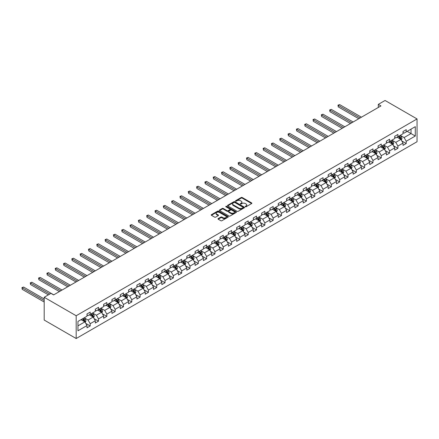 <?xml version="1.0" encoding="UTF-8"?>
<svg xmlns="http://www.w3.org/2000/svg" width="439" height="439" viewBox="0 0 439 439"><rect width="100%" height="100%" fill="white"/><g stroke="black" fill="none" stroke-linecap="round" stroke-linejoin="round"><path stroke-width="0.66" d="M245.352 206.769A0.516 0.302 0 0 0 246.081 206.769L251.64 203.559A0.741 0.428 0 0 0 251.86 203.252A0.741 0.428 0 0 0 251.64 202.95L242.224 197.512A0.741 0.428 0 0 0 241.176 197.512L235.617 200.722A0.516 0.302 0 0 0 236.347 201.144L237.071 200.733A2.371 1.366 0 0 1 240.418 200.733L241.203 201.183A2.371 1.366 0 0 1 241.894 202.154A2.371 1.366 0 0 1 241.203 203.12L240.484 203.531A0.516 0.302 0 0 0 241.214 203.954L241.933 203.542A2.371 1.366 0 0 1 245.286 203.542L246.07 203.992A2.371 1.366 0 0 1 246.762 204.964A2.371 1.366 0 0 1 246.07 205.929L245.352 206.341A0.516 0.302 0 0 0 245.352 206.769L245.352 206.341M218.205 218.6A0.741 0.428 0 0 0 217.985 218.902A0.741 0.428 0 0 0 218.205 219.204L220.844 220.729A0.741 0.428 0 0 0 221.893 220.729L228.066 217.168A0.741 0.428 0 0 0 228.285 216.866A0.741 0.428 0 0 0 228.066 216.564L218.649 211.126A0.741 0.428 0 0 0 217.601 211.126L211.428 214.687A0.741 0.428 0 0 0 211.208 214.989A0.741 0.428 0 0 0 211.428 215.291L214.622 217.135A0.741 0.428 0 0 0 215.664 217.135L218.309 215.609A0.741 0.428 0 0 0 218.523 215.308A0.741 0.428 0 0 0 218.309 215.006L216.723 214.095A1.981 1.141 0 0 1 216.147 213.283A1.981 1.141 0 0 1 217.371 212.229A1.981 1.141 0 0 1 219.527 212.476L225.728 216.054A1.981 1.141 0 0 1 226.304 216.866A1.981 1.141 0 0 1 225.086 217.92A1.981 1.141 0 0 1 222.924 217.673L221.893 217.075A0.741 0.428 0 0 0 220.844 217.075L218.205 218.6L218.205 219.204L220.844 217.689L220.844 217.075M417.05 118.947L385.063 100.476L378.292 104.389L380.959 105.925L53.629 294.909L50.962 293.367L44.191 297.28L76.177 315.745L417.05 118.947L417.05 141.72L76.177 338.524L76.177 315.745M237.12 211.335A0.741 0.428 0 0 0 238.168 211.335L244.342 207.773A0.741 0.428 0 0 0 244.561 207.471A0.741 0.428 0 0 0 244.342 207.164L234.925 201.726A0.741 0.428 0 0 0 233.877 201.726L227.704 205.293A0.741 0.428 0 0 0 227.484 205.595A0.741 0.428 0 0 0 227.704 205.896L237.12 211.335M226.101 206.879A0.516 0.302 0 0 1 226.628 206.95L226.628 206.335L236.204 211.867A0.741 0.428 0 0 1 236.423 212.169A0.741 0.428 0 0 1 236.204 212.471L230.031 216.032A0.741 0.428 0 0 1 228.982 216.032L219.566 210.594L219.566 209.99A0.741 0.428 0 0 0 219.346 210.292A0.741 0.428 0 0 0 219.566 210.594M219.566 209.99L222.205 208.465A0.741 0.428 0 0 1 223.253 208.465L227.073 210.671A0.741 0.428 0 0 0 228.121 210.671L229.871 209.661A0.741 0.428 0 0 0 230.091 209.359A0.741 0.428 0 0 0 229.871 209.057L225.898 206.758A0.516 0.302 0 0 1 226.628 206.335M85.748 323.395L90.198 325.963L90.198 323.719L95.318 320.761L95.318 323.011L98.517 321.161L98.517 318.917L103.631 315.959L103.631 318.209L106.831 316.36L106.831 314.115L111.95 311.158L111.95 313.408L115.15 311.558L115.15 309.314L120.264 306.356L120.264 308.606L123.463 306.757L123.463 304.512L128.583 301.555L128.583 303.804L131.782 301.955L131.782 299.711L136.902 296.753L136.902 299.003L140.096 297.154L140.096 294.909L145.216 291.951L145.216 294.201L148.415 292.352L148.415 290.108L153.535 287.15L153.535 289.4L156.734 287.55L156.734 285.306L161.848 282.348L161.848 284.598L165.048 282.749L165.048 280.505L170.167 277.547L170.167 279.797L173.367 277.947L173.367 275.703L178.481 272.745L178.481 274.995L181.68 273.146L181.68 270.901L186.8 267.944L186.8 270.194L189.999 268.344L189.999 266.1L195.114 263.142L195.114 265.392L198.313 263.543L198.313 261.298L203.433 258.341L203.433 260.59L206.632 258.741L206.632 256.497L211.746 253.539L211.746 255.789L214.945 253.94L214.945 251.695L220.065 248.737L220.065 250.987L223.264 249.138L223.264 246.894L228.384 243.936L228.384 246.186L231.578 244.336L231.578 242.092L236.698 239.14L236.698 241.384L239.897 239.535L239.897 237.29L245.017 234.338L245.017 236.583L248.216 234.733L248.216 232.489L253.33 229.537L253.33 231.781L256.53 229.932L256.53 227.687L261.649 224.735L261.649 226.979L264.849 225.13L264.849 222.886L269.963 219.934L269.963 222.178L273.162 220.329L273.162 218.084L278.282 215.132L278.282 217.376L281.481 215.527L281.481 213.283L286.596 210.33L286.596 212.575L289.795 210.725L289.795 208.481L294.915 205.529L294.915 207.773L298.114 205.924L298.114 203.68L303.228 200.727L303.228 202.972L306.427 201.122L306.427 198.878L311.547 195.926L311.547 198.17L314.747 196.326L314.747 194.076L319.866 191.124L319.866 193.369L323.06 191.525L323.06 189.275L328.18 186.323L328.18 188.567L331.379 186.723L331.379 184.473L336.499 181.521L336.499 183.765L339.693 181.922L339.693 179.672L344.813 176.719L344.813 178.964L348.012 177.12L348.012 174.87L353.132 171.918L353.132 174.162L356.331 172.318L356.331 170.069L361.445 167.116L361.445 169.361L364.644 167.517L364.644 165.267L369.764 162.315L369.764 164.559L372.963 162.715L372.963 160.465L378.078 157.513L378.078 159.758L381.277 157.914L381.277 155.664L386.397 152.712L386.397 154.956L389.596 153.112L389.596 150.862L394.71 147.91L394.71 150.154L397.91 148.311L397.91 146.061L403.029 143.109L403.029 145.353L406.229 143.509L406.229 141.259L415.289 136.03L415.289 126.668L411.025 129.132L411.025 133.566L415.289 136.03M90.198 325.963L86.999 327.812L86.999 325.562L77.939 330.797L77.939 321.441L86.999 316.206L86.999 313.962L90.198 312.113L90.198 314.362L95.318 311.405L95.318 309.16L98.517 307.311L98.517 309.561L103.631 306.603L103.631 304.359L106.831 302.509L106.831 304.759L111.95 301.802L111.95 299.557L115.15 297.708L115.15 299.958L120.264 297L120.264 294.756L123.463 292.906L123.463 295.156L128.583 292.198L128.583 289.954L131.782 288.105L131.782 290.355L136.902 287.397L136.902 285.152L140.096 283.303L140.096 285.553L145.216 282.595L145.216 280.351L148.415 278.502L148.415 280.751L153.535 277.794L153.535 275.549L156.734 273.7L156.734 275.95L161.848 272.992L161.848 270.748L165.048 268.898L165.048 271.148L170.167 268.191L170.167 265.946L173.367 264.097L173.367 266.347L178.481 263.389L178.481 261.145L181.68 259.295L181.68 261.545L186.8 258.587L186.8 256.343L189.999 254.494L189.999 256.744L195.114 253.786L195.114 251.542L198.313 249.692L198.313 251.942L203.433 248.984L203.433 246.74L206.632 244.891L206.632 247.141L211.746 244.183L211.746 241.938L214.945 240.089L214.945 242.339L220.065 239.381L220.065 237.137L223.264 235.288L223.264 237.537L228.384 234.58L228.384 232.335L231.578 230.486L231.578 232.736L236.698 229.778L236.698 227.534L239.897 225.684L239.897 227.934L245.017 224.977L245.017 222.732L248.216 220.883L248.216 223.133L253.33 220.175L253.33 217.931L256.53 216.081L256.53 218.331L261.649 215.373L261.649 213.129L264.849 211.28L264.849 213.53L269.963 210.572L269.963 208.327L273.162 206.478L273.162 208.728L278.282 205.77L278.282 203.526L281.481 201.677L281.481 203.926L286.596 200.969L286.596 198.724L289.795 196.875L289.795 199.125L294.915 196.167L294.915 193.923L298.114 192.073L298.114 194.323L303.228 191.366L303.228 189.121L306.427 187.272L306.427 189.522L311.547 186.564L311.547 184.32L314.747 182.47L314.747 184.72L319.866 181.762L319.866 179.518L323.06 177.669L323.06 179.919L328.18 176.961L328.18 174.717L331.379 172.867L331.379 175.117L336.499 172.159L336.499 169.915L339.693 168.066L339.693 170.316L344.813 167.358L344.813 165.113L348.012 163.264L348.012 165.514L353.132 162.556L353.132 160.312L356.331 158.463L356.331 160.712L361.445 157.755L361.445 155.51L364.644 153.666L364.644 155.911L369.764 152.959L369.764 150.709L372.963 148.865L372.963 151.109L378.078 148.157L378.078 145.907L381.277 144.063L381.277 146.308L386.397 143.355L386.397 141.106L389.596 139.262L389.596 141.506L394.71 138.554L394.71 136.304L397.91 134.46L397.91 136.705L403.029 133.752L403.029 131.502L406.229 129.659L406.229 131.903L415.289 126.668M89.347 314.851L93.183 317.068L88.069 320.026L84.228 317.809M86.999 314.977L88.069 315.592L90.198 314.362M88.069 320.026L90.198 323.719M93.183 317.068L95.318 320.761M97.661 310.049L101.502 312.266L96.382 315.224L92.547 313.007M95.318 310.175L96.382 310.79L98.517 309.561M96.382 315.224L98.517 318.917M101.502 312.266L103.631 315.959M105.98 305.248L109.816 307.465L104.701 310.422L100.86 308.205M103.631 305.374L104.701 305.988L106.831 304.759M104.701 310.422L106.831 314.115M109.816 307.465L111.95 311.158M114.294 300.446L118.135 302.663L113.015 305.621L109.179 303.404M111.95 300.572L113.015 301.187L115.15 299.958M113.015 305.621L115.15 309.314M118.135 302.663L120.264 306.356M122.613 295.645L126.448 297.861L121.334 300.819L117.493 298.602M120.264 295.771L121.334 296.385L123.463 295.156M121.334 300.819L123.463 304.512M126.448 297.861L128.583 301.555M130.926 290.843L134.768 293.06L129.648 296.018L125.812 293.801M128.583 290.969L129.648 291.584L131.782 290.355M129.648 296.018L131.782 299.711M134.768 293.06L136.902 296.753M139.245 286.041L143.081 288.258L137.967 291.216L134.125 288.999M136.902 286.168L137.967 286.782L140.096 285.553M137.967 291.216L140.096 294.909M143.081 288.258L145.216 291.951M147.564 281.24L151.4 283.457L146.28 286.415L142.445 284.198M145.216 281.366L146.28 281.981L148.415 280.751M146.28 286.415L148.415 290.108M151.4 283.457L153.535 287.15M155.878 276.438L159.719 278.655L154.599 281.613L150.758 279.396M153.535 276.565L154.599 277.179L156.734 275.95M154.599 281.613L156.734 285.306M159.719 278.655L161.848 282.348M164.197 271.642L168.033 273.854L162.913 276.811L159.077 274.594M161.848 271.763L162.913 272.378L165.048 271.148M162.913 276.811L165.048 280.505M168.033 273.854L170.167 277.547M172.511 266.841L176.352 269.052L171.232 272.01L167.396 269.793M170.167 266.961L171.232 267.576L173.367 266.347M171.232 272.01L173.367 275.703M176.352 269.052L178.481 272.745M180.83 262.039L184.665 264.251L179.551 267.208L175.71 264.991M178.481 262.16L179.551 262.774L181.68 261.545M179.551 267.208L181.68 270.901M184.665 264.251L186.8 267.944M189.143 257.238L192.984 259.449L187.865 262.407L184.029 260.19M186.8 257.358L187.865 257.973L189.999 256.744M187.865 262.407L189.999 266.1M192.984 259.449L195.114 263.142M197.462 252.436L201.298 254.647L196.184 257.605L192.342 255.388M195.114 252.557L196.184 253.171L198.313 251.942M196.184 257.605L198.313 261.298M201.298 254.647L203.433 258.341M205.776 247.634L209.617 249.846L204.497 252.804L200.661 250.587M203.433 247.755L204.497 248.37L206.632 247.141M204.497 252.804L206.632 256.497M209.617 249.846L211.746 253.539M214.095 242.833L217.931 245.044L212.816 248.002L208.975 245.785M211.746 242.954L212.816 243.568L214.945 242.339M212.816 248.002L214.945 251.695M217.931 245.044L220.065 248.737M222.408 238.031L226.25 240.243L221.13 243.201L217.294 240.984M220.065 238.152L221.13 238.767L223.264 237.537M221.13 243.201L223.264 246.894M226.25 240.243L228.384 243.936M230.727 233.23L234.563 235.441L229.449 238.399L225.608 236.182M228.384 233.35L229.449 233.965L231.578 232.736M229.449 238.399L231.578 242.092M234.563 235.441L236.698 239.14M239.046 228.428L242.882 230.64L237.762 233.597L233.927 231.38M236.698 228.549L237.762 229.163L239.897 227.934M237.762 233.597L239.897 237.29M242.882 230.64L245.017 234.338M247.36 223.627L251.201 225.838L246.081 228.796L242.24 226.579M245.017 223.747L246.081 224.362L248.216 223.133M246.081 228.796L248.216 232.489M251.201 225.838L253.33 229.537M255.679 218.825L259.515 221.036L254.395 223.994L250.559 221.777M253.33 218.946L254.395 219.56L256.53 218.331M254.395 223.994L256.53 227.687M259.515 221.036L261.649 224.735M263.993 214.023L267.834 216.235L262.714 219.193L258.878 216.976M261.649 214.144L262.714 214.759L264.849 213.53M262.714 219.193L264.849 222.886M267.834 216.235L269.963 219.934M272.312 209.222L276.147 211.433L271.033 214.391L267.192 212.174M269.963 209.343L271.033 209.957L273.162 208.728M271.033 214.391L273.162 218.084M276.147 211.433L278.282 215.132M280.625 204.42L284.467 206.632L279.347 209.59L275.511 207.373M278.282 204.541L279.347 205.156L281.481 203.926M279.347 209.59L281.481 213.283M284.467 206.632L286.596 210.33M288.944 199.619L292.78 201.83L287.666 204.788L283.824 202.571M286.596 199.74L287.666 200.354L289.795 199.125M287.666 204.788L289.795 208.481M292.78 201.83L294.915 205.529M297.258 194.817L301.099 197.029L295.979 199.986L292.144 197.769M294.915 194.938L295.979 195.553L298.114 194.323M295.979 199.986L298.114 203.68M301.099 197.029L303.228 200.727M305.577 190.016L309.413 192.233L304.298 195.185L300.457 192.968M303.228 190.136L304.298 190.751L306.427 189.522M304.298 195.185L306.427 198.878M309.413 192.233L311.547 195.926M313.89 185.214L317.732 187.431L312.612 190.383L308.776 188.166M311.547 185.335L312.612 185.949L314.747 184.72M312.612 190.383L314.747 194.076M317.732 187.431L319.866 191.124M322.21 180.413L326.045 182.629L320.931 185.582L317.09 183.365M319.866 180.533L320.931 181.148L323.06 179.919M320.931 185.582L323.06 189.275M326.045 182.629L328.18 186.323M330.523 175.611L334.364 177.828L329.245 180.78L325.409 178.563M328.18 175.732L329.245 176.346L331.379 175.117M329.245 180.78L331.379 184.473M334.364 177.828L336.499 181.521M338.842 170.809L342.683 173.026L337.564 175.979L333.722 173.762M336.499 170.93L337.564 171.545L339.693 170.316M337.564 175.979L339.693 179.672M342.683 173.026L344.813 176.719M347.161 166.008L350.997 168.225L345.877 171.177L342.041 168.96M344.813 166.129L345.877 166.743L348.012 165.514M345.877 171.177L348.012 174.87M350.997 168.225L353.132 171.918M355.475 161.206L359.316 163.423L354.196 166.376L350.355 164.159M353.132 161.327L354.196 161.942L356.331 160.712M354.196 166.376L356.331 170.069M359.316 163.423L361.445 167.116M363.794 156.405L367.63 158.622L362.515 161.574L358.674 159.357M361.445 156.525L362.515 157.14L364.644 155.911M362.515 161.574L364.644 165.267M367.63 158.622L369.764 162.315M372.107 151.603L375.949 153.82L370.829 156.772L366.993 154.555M369.764 151.724L370.829 152.338L372.963 151.109M370.829 156.772L372.963 160.465M375.949 153.82L378.078 157.513M380.426 146.802L384.262 149.019L379.148 151.971L375.307 149.754M378.078 146.922L379.148 147.537L381.277 146.308M379.148 151.971L381.277 155.664M384.262 149.019L386.397 152.712M388.74 142L392.581 144.217L387.461 147.169L383.626 144.952M386.397 142.121L387.461 142.735L389.596 141.506M387.461 147.169L389.596 150.862M392.581 144.217L394.71 147.91M397.059 137.198L400.895 139.415L395.78 142.368L391.939 140.151M394.71 137.319L395.78 137.934L397.91 136.705M395.78 142.368L397.91 146.061M400.895 139.415L403.029 143.109M407.189 131.349L411.025 133.566L404.094 137.566L400.258 135.349M403.029 132.518L404.094 133.132L406.229 131.903M404.094 137.566L406.229 141.259M44.191 297.28L44.191 320.053L76.177 338.524M378.292 104.389L378.292 107.467M77.939 325.87L84.87 321.869L81.028 319.652M84.87 321.869L86.999 325.562M401.778 140.935L406.229 143.509M393.459 145.737L397.91 148.311M385.146 150.539L389.596 153.112M376.827 155.34L381.277 157.914M368.508 160.142L372.963 162.715M360.194 164.943L364.644 167.517M351.875 169.745L356.331 172.318M343.561 174.546L348.012 177.12M335.242 179.348L339.693 181.922M326.929 184.15L331.379 186.723M318.61 188.951L323.06 191.525M310.296 193.753L314.747 196.326M301.977 198.554L306.427 201.122M293.664 203.356L298.114 205.924M285.345 208.157L289.795 210.725M277.025 212.959L281.481 215.527M268.712 217.76L273.162 220.329M260.393 222.562L264.849 225.13M252.079 227.364L256.53 229.932M243.76 232.165L248.216 234.733M235.447 236.967L239.897 239.535M227.128 241.768L231.578 244.336M218.814 246.57L223.264 249.138M210.495 251.371L214.945 253.94M202.181 256.173L206.632 258.741M193.862 260.975L198.313 263.543M185.549 265.776L189.999 268.344M177.23 270.578L181.68 273.146M168.911 275.379L173.367 277.947M160.597 280.181L165.048 282.749M152.278 284.982L156.734 287.55M143.965 289.784L148.415 292.352M135.646 294.585L140.096 297.154M127.332 299.387L131.782 301.955M119.013 304.189L123.463 306.757M110.699 308.99L115.15 311.558M102.38 313.792L106.831 316.36M94.067 318.593L98.517 321.161M245.555 206.84L246.07 206.544A2.371 1.366 0 0 0 246.762 205.578L246.762 204.964M241.894 202.154L241.894 202.769A2.371 1.366 0 0 1 241.203 203.734L240.693 204.031M251.64 202.95L251.64 203.559L242.224 198.132A0.741 0.428 0 0 0 241.176 198.132L235.825 201.221M244.342 207.164L244.342 207.773L234.925 202.346A0.741 0.428 0 0 0 233.877 202.346L227.709 205.902L227.704 205.293M243.036 207.68A0.516 0.302 0 0 0 243.036 207.257L234.766 202.483A0.516 0.302 0 0 0 234.031 202.483L233.274 202.922A2.371 1.366 0 0 0 232.582 203.888A2.371 1.366 0 0 0 233.274 204.854L238.926 208.119A2.371 1.366 0 0 0 242.273 208.119L243.036 207.68L243.036 208.295A0.516 0.302 0 0 0 243.184 208.086L243.184 207.471M232.582 203.888L232.582 204.503A2.371 1.366 0 0 0 233.274 205.468L233.274 204.854M243.036 208.295L242.273 208.734A2.371 1.366 0 0 1 238.926 208.734L233.274 205.468M219.577 210.599L222.205 209.079L222.205 208.465M230.091 209.359L230.091 209.974A0.741 0.428 0 0 1 229.871 210.276L228.121 211.285A0.741 0.428 0 0 1 227.073 211.285L223.253 209.079A0.741 0.428 0 0 0 222.205 209.079M226.628 206.95L236.193 212.476M231.04 212.959A1.981 1.141 0 0 0 233.197 213.206A1.981 1.141 0 0 0 234.415 212.152A1.981 1.141 0 0 0 233.839 211.346L231.655 210.083A0.741 0.428 0 0 0 230.607 210.083L228.851 211.093A0.741 0.428 0 0 0 228.637 211.395A0.741 0.428 0 0 0 228.851 211.697L231.04 212.959L231.04 213.573A1.981 1.141 0 0 0 233.197 213.82A1.981 1.141 0 0 0 234.415 212.767L234.415 212.152M228.637 211.395L228.637 212.01A0.741 0.428 0 0 0 228.851 212.311L228.851 211.697M231.04 213.573L228.851 212.311M226.304 216.866L226.304 217.481A1.981 1.141 0 0 1 225.086 218.534A1.981 1.141 0 0 1 222.924 218.287L221.893 217.689A0.741 0.428 0 0 0 220.844 217.689M216.147 213.283L216.147 213.903A1.981 1.141 0 0 0 216.723 214.709L216.723 214.095M218.298 215.615L216.723 214.709M228.066 216.564L228.066 217.168L218.649 211.741A0.741 0.428 0 0 0 217.601 211.741L211.439 215.297L211.428 214.687M401.317 140.145L401.954 138.543A1.997 1.152 -120 0 0 401.312 136.842L400.214 135.377M398.294 137.912L397.547 136.913M361.445 117.191L339.605 104.581L338.271 105.349L338.271 106.891L358.778 118.728M398.563 136.331L399.66 137.797A1.997 1.152 60 0 1 400.236 138.998L400.873 138.631A1.997 1.152 -120 0 0 400.302 137.429L399.199 135.958M398.7 136.249L399.924 137.879A1.015 0.587 60 0 1 400.105 138.186L400.873 138.631M338.271 106.891L337.981 105.179L360.112 117.959M337.981 105.179L339.605 104.581M393.004 144.947L393.635 143.344A1.997 1.152 -120 0 0 392.998 141.643L391.895 140.178M389.98 142.713L389.234 141.715M353.132 121.993L331.286 109.382L329.958 110.151L329.958 111.693L350.465 123.529M390.244 141.133L391.347 142.598A1.997 1.152 60 0 1 391.917 143.8L392.559 143.432A1.997 1.152 -120 0 0 391.983 142.231L390.886 140.76M390.386 141.051L391.604 142.68A1.015 0.587 60 0 1 391.791 142.988L392.559 143.432M329.958 111.693L329.662 109.98L351.798 122.761M329.662 109.98L331.286 109.382M384.685 149.748L385.321 148.146A1.997 1.152 -120 0 0 384.679 146.445L383.582 144.98M381.661 147.515L380.915 146.516M344.813 126.794L322.972 114.184L321.639 114.952L321.639 116.494L342.146 128.331M381.93 145.935L383.027 147.4A1.997 1.152 60 0 1 383.598 148.601L384.24 148.234A1.997 1.152 -120 0 0 383.67 147.032L382.567 145.561M382.067 145.852L383.291 147.482A1.015 0.587 60 0 1 383.472 147.789L384.24 148.234M321.639 116.494L321.348 114.782L343.479 127.562M321.348 114.782L322.972 114.184M376.366 154.55L377.002 152.948A1.997 1.152 -120 0 0 376.366 151.246L375.263 149.781M373.348 152.317L372.601 151.318M336.499 131.596L314.653 118.985L313.32 119.754L313.32 121.296L333.832 133.132M373.611 150.736L374.714 152.201A1.997 1.152 60 0 1 375.285 153.403L375.921 153.035A1.997 1.152 -120 0 0 375.35 151.834L374.253 150.363M373.754 150.654L374.972 152.284A1.015 0.587 60 0 1 375.158 152.591L375.921 153.035M313.32 121.296L313.029 119.584L335.166 132.364M313.029 119.584L314.653 118.985M368.052 159.352L368.683 157.749A1.997 1.152 -120 0 0 368.047 156.048L366.949 154.583M365.029 157.118L364.282 156.119M328.18 136.397L306.34 123.787L305.006 124.555L305.006 126.097L325.513 137.934M365.297 155.538L366.395 157.003A1.997 1.152 60 0 1 366.966 158.205L367.608 157.837A1.997 1.152 -120 0 0 367.037 156.635L365.934 155.165M365.435 155.455L366.653 157.085A1.015 0.587 60 0 1 366.839 157.392L367.608 157.837M305.006 126.097L304.71 124.385L326.846 137.166M304.71 124.385L306.34 123.787M359.733 164.148L360.37 162.551A1.997 1.152 -120 0 0 359.733 160.85L358.63 159.384M356.715 161.92L355.963 160.921M319.861 141.199L298.021 128.589L296.687 129.357L296.687 130.899L317.199 142.735M356.978 160.339L358.081 161.804A1.997 1.152 60 0 1 358.652 163.006L359.289 162.639A1.997 1.152 -120 0 0 358.718 161.437L357.62 159.966M357.116 160.257L358.339 161.887A1.015 0.587 60 0 1 358.526 162.194L359.289 162.639M296.687 130.899L296.396 129.187L318.533 141.967M296.396 129.187L298.021 128.589M351.419 168.949L352.051 167.352A1.997 1.152 -120 0 0 351.414 165.651L350.317 164.186M348.396 166.721L347.65 165.722M311.547 146L289.707 133.39L288.374 134.158L288.374 135.7L308.88 147.537M348.665 165.141L349.762 166.606A1.997 1.152 60 0 1 350.333 167.808L350.975 167.44A1.997 1.152 -120 0 0 350.404 166.238L349.301 164.768M348.802 165.059L350.02 166.688A1.015 0.587 60 0 1 350.207 166.996L350.975 167.44M288.374 135.7L288.077 133.988L310.214 146.769M288.077 133.988L289.707 133.39M343.1 173.751L343.737 172.154A1.997 1.152 -120 0 0 343.1 170.453L341.997 168.988M340.082 171.523L339.331 170.524M303.228 150.802L281.388 138.192L280.055 138.96L280.055 140.502L300.567 152.338M340.346 169.942L341.449 171.408A1.997 1.152 60 0 1 342.019 172.609L342.656 172.242A1.997 1.152 -120 0 0 342.085 171.04L340.988 169.569M340.483 169.86L341.707 171.49A1.015 0.587 60 0 1 341.893 171.797L342.656 172.242M280.055 140.502L279.764 138.79L301.9 151.57M279.764 138.79L281.388 138.192M334.787 178.552L335.418 176.955A1.997 1.152 -120 0 0 334.781 175.254L333.684 173.789M331.763 176.324L331.017 175.326M294.915 155.604L273.074 142.993L271.741 143.762L271.741 145.304L292.248 157.14M332.027 174.744L333.13 176.209A1.997 1.152 60 0 1 333.7 177.411L334.342 177.043A1.997 1.152 -120 0 0 333.772 175.841L332.669 174.371M332.169 174.662L333.388 176.291A1.015 0.587 60 0 1 333.574 176.599L334.342 177.043M271.741 145.304L271.445 143.591L293.581 156.372M271.445 143.591L273.074 142.993M326.468 183.354L327.104 181.757A1.997 1.152 -120 0 0 326.468 180.056L325.365 178.591M323.45 181.126L322.698 180.127M286.596 160.405L264.755 147.795L263.422 148.563L263.422 150.105L283.934 161.942M323.713 179.546L324.811 181.011A1.997 1.152 60 0 1 325.387 182.212L326.023 181.845A1.997 1.152 -120 0 0 325.453 180.643L324.35 179.172M323.85 179.463L325.074 181.093A1.015 0.587 60 0 1 325.255 181.4L326.023 181.845M263.422 150.105L263.131 148.393L285.262 161.173M263.131 148.393L264.755 147.795M318.154 188.155L318.785 186.559A1.997 1.152 -120 0 0 318.149 184.857L317.051 183.392M315.131 185.927L314.384 184.929M278.282 165.207L256.442 152.596L255.108 153.365L255.108 154.907L275.615 166.743M315.394 184.342L316.497 185.812A1.997 1.152 60 0 1 317.068 187.014L317.71 186.646A1.997 1.152 -120 0 0 317.134 185.445L316.036 183.974M315.537 184.265L316.755 185.895A1.015 0.587 60 0 1 316.942 186.202L317.71 186.646M255.108 154.907L254.812 153.195L276.949 165.975M254.812 153.195L256.442 152.596M309.835 192.957L310.472 191.36A1.997 1.152 -120 0 0 309.83 189.659L308.732 188.194M306.812 190.729L306.065 189.73M269.963 170.008L248.123 157.398L246.789 158.166L246.789 159.708L267.296 171.545M307.08 189.143L308.178 190.614A1.997 1.152 60 0 1 308.754 191.816L309.391 191.448A1.997 1.152 -120 0 0 308.82 190.246L307.717 188.775M307.218 189.066L308.441 190.696A1.015 0.587 60 0 1 308.622 191.003L309.391 191.448M246.789 159.708L246.498 157.996L268.63 170.776M246.498 157.996L248.123 157.398M301.522 197.759L302.153 196.162A1.997 1.152 -120 0 0 301.516 194.461L300.413 192.995M298.498 195.531L297.752 194.532M261.649 174.81L239.804 162.2L238.476 162.968L238.476 164.51L258.983 176.346M298.761 193.945L299.864 195.415A1.997 1.152 60 0 1 300.435 196.617L301.077 196.249A1.997 1.152 -120 0 0 300.501 195.048L299.403 193.577M298.904 193.868L300.122 195.498A1.015 0.587 60 0 1 300.309 195.805L301.077 196.249M238.476 164.51L238.179 162.798L260.316 175.578M238.179 162.798L239.804 162.2M293.203 202.56L293.839 200.963A1.997 1.152 -120 0 0 293.197 199.262L292.1 197.797M290.179 200.332L289.433 199.333M253.33 179.611L231.49 167.001L230.157 167.769L230.157 169.311L250.664 181.148M290.448 198.746L291.545 200.217A1.997 1.152 60 0 1 292.116 201.419L292.758 201.051A1.997 1.152 -120 0 0 292.187 199.849L291.084 198.379M290.585 198.669L291.809 200.299A1.015 0.587 60 0 1 291.99 200.607L292.758 201.051M230.157 169.311L229.866 167.599L251.997 180.38M229.866 167.599L231.49 167.001M284.884 207.362L285.52 205.765A1.997 1.152 -120 0 0 284.884 204.064L283.781 202.598M281.865 205.134L281.119 204.135M245.017 184.413L223.171 171.803L221.838 172.571L221.838 174.113L242.35 185.949M282.129 203.548L283.232 205.018A1.997 1.152 60 0 1 283.803 206.22L284.439 205.853A1.997 1.152 -120 0 0 283.868 204.651L282.771 203.18M282.272 203.471L283.49 205.101A1.015 0.587 60 0 1 283.676 205.408L284.439 205.853M221.838 174.113L221.547 172.401L243.683 185.181M221.547 172.401L223.171 171.803M276.57 212.163L277.201 210.566A1.997 1.152 -120 0 0 276.565 208.865L275.467 207.4M273.546 209.935L272.8 208.937M236.698 189.214L214.858 176.604L213.524 177.372L213.524 178.914L234.031 190.751M273.815 208.349L274.913 209.82A1.997 1.152 60 0 1 275.483 211.022L276.126 210.654A1.997 1.152 -120 0 0 275.555 209.452L274.452 207.982M273.952 208.273L275.171 209.902A1.015 0.587 60 0 1 275.357 210.21L276.126 210.654M213.524 178.914L213.233 177.202L235.364 189.983M213.233 177.202L214.858 176.604M268.251 216.965L268.887 215.368A1.997 1.152 -120 0 0 268.251 213.667L267.148 212.202M265.233 214.737L264.487 213.738M228.379 194.016L206.539 181.406L205.205 182.174L205.205 183.716L225.717 195.553M265.496 213.151L266.599 214.622A1.997 1.152 60 0 1 267.17 215.823L267.806 215.456A1.997 1.152 -120 0 0 267.236 214.254L266.138 212.783M265.633 213.074L266.857 214.704A1.015 0.587 60 0 1 267.044 215.011L267.806 215.456M205.205 183.716L204.914 182.004L227.051 194.784M204.914 182.004L206.539 181.406M259.937 221.766L260.568 220.169A1.997 1.152 -120 0 0 259.932 218.468L258.834 217.003M256.914 219.538L256.167 218.54M220.065 198.818L198.225 186.207L196.891 186.976L196.891 188.518L217.398 200.354M257.183 217.953L258.28 219.423A1.997 1.152 60 0 1 258.851 220.625L259.493 220.257A1.997 1.152 -120 0 0 258.922 219.056L257.819 217.585M257.32 217.876L258.538 219.505A1.015 0.587 60 0 1 258.725 219.813L259.493 220.257M196.891 188.518L196.595 186.805L218.732 199.586M196.595 186.805L198.225 186.207M251.618 226.568L252.255 224.971A1.997 1.152 -120 0 0 251.618 223.27L250.515 221.805M248.6 224.34L247.848 223.341M211.746 203.619L189.906 191.009L188.572 191.777L188.572 193.319L209.085 205.156M248.864 222.754L249.967 224.225A1.997 1.152 60 0 1 250.537 225.426L251.174 225.059A1.997 1.152 -120 0 0 250.603 223.857L249.506 222.386M249.001 222.677L250.225 224.307A1.015 0.587 60 0 1 250.411 224.614L251.174 225.059M188.572 193.319L188.282 191.607L210.418 204.387M188.282 191.607L189.906 191.009M243.305 231.369L243.936 229.773A1.997 1.152 -120 0 0 243.299 228.071L242.202 226.606M240.281 229.142L239.535 228.143M203.433 208.421L181.592 195.81L180.259 196.579L180.259 198.121L200.766 209.957M240.545 227.556L241.648 229.026A1.997 1.152 60 0 1 242.218 230.228L242.86 229.86A1.997 1.152 -120 0 0 242.29 228.659L241.187 227.188M240.687 227.479L241.905 229.109A1.015 0.587 60 0 1 242.092 229.416L242.86 229.86M180.259 198.121L179.963 196.409L202.099 209.189M179.963 196.409L181.592 195.81M234.986 236.171L235.622 234.574A1.997 1.152 -120 0 0 234.986 232.873L233.883 231.408M231.968 233.943L231.216 232.944M195.114 213.222L173.273 200.612L171.94 201.38L171.94 202.917L192.452 214.759M232.231 232.357L233.328 233.828A1.997 1.152 60 0 1 233.905 235.03L234.541 234.662A1.997 1.152 -120 0 0 233.971 233.46L232.868 231.99M232.368 232.28L233.592 233.91A1.015 0.587 60 0 1 233.773 234.217L234.541 234.662M171.94 202.917L171.649 201.21L193.78 213.991M171.649 201.21L173.273 200.612M226.672 240.973L227.303 239.376A1.997 1.152 -120 0 0 226.667 237.675L225.569 236.209M223.649 238.745L222.902 237.746M186.8 218.024L164.96 205.414L163.626 206.182L163.626 207.718L184.133 219.56M223.912 237.159L225.015 238.629A1.997 1.152 60 0 1 225.586 239.831L226.228 239.464A1.997 1.152 -120 0 0 225.651 238.262L224.554 236.791M224.055 237.082L225.273 238.712A1.015 0.587 60 0 1 225.459 239.019L226.228 239.464M163.626 207.718L163.33 206.012L185.467 218.792M163.33 206.012L164.96 205.414M218.353 245.774L218.99 244.177A1.997 1.152 -120 0 0 218.353 242.476L217.25 241.011M215.329 243.546L214.583 242.547M178.481 222.825L156.641 210.215L155.307 210.983L155.307 212.52L175.814 224.362M215.598 241.96L216.696 243.431A1.997 1.152 60 0 1 217.272 244.633L217.909 244.265A1.997 1.152 -120 0 0 217.338 243.063L216.235 241.593M215.736 241.884L216.959 243.513A1.015 0.587 60 0 1 217.14 243.821L217.909 244.265M155.307 212.52L155.016 210.813L177.147 223.594M155.016 210.813L156.641 210.215M210.04 250.576L210.671 248.979A1.997 1.152 -120 0 0 210.034 247.278L208.931 245.813M207.016 248.348L206.27 247.349M170.167 227.627L148.322 215.017L146.994 215.785L146.994 217.321L167.5 229.163M207.279 246.762L208.382 248.233A1.997 1.152 60 0 1 208.953 249.434L209.595 249.067A1.997 1.152 -120 0 0 209.019 247.865L207.921 246.394M207.422 246.685L208.64 248.315A1.015 0.587 60 0 1 208.827 248.622L209.595 249.067M146.994 217.321L146.697 215.615L168.834 228.395M146.697 215.615L148.322 215.017M201.72 255.377L202.357 253.78A1.997 1.152 -120 0 0 201.715 252.079L200.618 250.614M198.697 253.149L197.951 252.151M161.848 232.429L140.008 219.818L138.675 220.587L138.675 222.123L159.181 233.965M198.966 251.563L200.063 253.034A1.997 1.152 60 0 1 200.634 254.236L201.276 253.868A1.997 1.152 -120 0 0 200.705 252.666L199.602 251.196M199.103 251.487L200.327 253.116A1.015 0.587 60 0 1 200.508 253.424L201.276 253.868M138.675 222.123L138.384 220.416L160.515 233.197M138.384 220.416L140.008 219.818M193.401 260.179L194.038 258.582A1.997 1.152 -120 0 0 193.401 256.881L192.298 255.41M190.383 257.951L189.637 256.952M153.535 237.23L131.689 224.62L130.361 225.388L130.361 226.925L150.868 238.767M190.647 256.365L191.75 257.836A1.997 1.152 60 0 1 192.32 259.037L192.962 258.67A1.997 1.152 -120 0 0 192.386 257.468L191.289 255.997M190.789 256.288L192.008 257.918A1.015 0.587 60 0 1 192.194 258.225L192.962 258.67M130.361 226.925L130.065 225.218L152.201 237.998M130.065 225.218L131.689 224.62M185.088 264.98L185.724 263.384A1.997 1.152 -120 0 0 185.082 261.682L183.985 260.212M182.064 262.752L181.318 261.754M145.216 242.032L123.375 229.421L122.042 230.19L122.042 231.726L142.549 243.568M182.333 261.167L183.431 262.637A1.997 1.152 60 0 1 184.001 263.839L184.643 263.471A1.997 1.152 -120 0 0 184.073 262.27L182.97 260.799M182.47 261.09L183.689 262.72A1.015 0.587 60 0 1 183.875 263.027L184.643 263.471M122.042 231.726L121.751 230.02L143.882 242.8M121.751 230.02L123.375 229.421M176.769 269.782L177.405 268.185A1.997 1.152 -120 0 0 176.769 266.484L175.666 265.013M173.751 267.554L173.004 266.555M136.902 246.833L115.056 234.223L113.723 234.991L113.723 236.528L134.235 248.37M174.014 265.968L175.117 267.439A1.997 1.152 60 0 1 175.688 268.641L176.324 268.273A1.997 1.152 -120 0 0 175.754 267.071L174.656 265.6M174.151 265.891L175.375 267.521A1.015 0.587 60 0 1 175.562 267.828L176.324 268.273M113.723 236.528L113.432 234.821L135.569 247.601M113.432 234.821L115.056 234.223M168.455 274.584L169.086 272.987A1.997 1.152 -120 0 0 168.45 271.286L167.352 269.815M165.432 272.356L164.685 271.357M128.583 251.635L106.743 239.025L105.409 239.793L105.409 241.329L125.916 253.171M165.701 270.77L166.798 272.24A1.997 1.152 60 0 1 167.369 273.442L168.011 273.074A1.997 1.152 -120 0 0 167.44 271.873L166.337 270.402M165.838 270.693L167.056 272.323A1.015 0.587 60 0 1 167.243 272.63L168.011 273.074M105.409 241.329L105.113 239.623L127.25 252.403M105.113 239.623L106.743 239.025M160.136 279.385L160.773 277.788A1.997 1.152 -120 0 0 160.136 276.087L159.033 274.616M157.118 277.157L156.366 276.158M120.264 256.436L98.424 243.826L97.09 244.594L97.09 246.131L117.603 257.973M157.381 275.571L158.484 277.042A1.997 1.152 60 0 1 159.055 278.244L159.692 277.876A1.997 1.152 -120 0 0 159.121 276.674L158.024 275.204M157.519 275.494L158.742 277.124A1.015 0.587 60 0 1 158.929 277.432L159.692 277.876M97.09 246.131L96.799 244.424L118.936 257.205M96.799 244.424L98.424 243.826M151.823 284.187L152.454 282.59A1.997 1.152 -120 0 0 151.817 280.889L150.72 279.418M148.799 281.959L148.053 280.96M111.95 261.238L90.11 248.628L88.777 249.396L88.777 250.932L109.284 262.774M149.062 280.373L150.165 281.843A1.997 1.152 60 0 1 150.736 283.045L151.378 282.678A1.997 1.152 -120 0 0 150.807 281.476L149.704 280.005M149.205 280.296L150.423 281.926A1.015 0.587 60 0 1 150.61 282.233L151.378 282.678M88.777 250.932L88.48 249.226L110.617 262.006M88.48 249.226L90.11 248.628M143.504 288.988L144.14 287.391A1.997 1.152 -120 0 0 143.504 285.69L142.401 284.22M140.485 286.76L139.734 285.762M103.631 266.039L81.791 253.429L80.458 254.197L80.458 255.734L100.97 267.576M140.749 285.174L141.846 286.645A1.997 1.152 60 0 1 142.423 287.847L143.059 287.479A1.997 1.152 -120 0 0 142.488 286.277L141.391 284.807M140.886 285.098L142.11 286.727A1.015 0.587 60 0 1 142.291 287.035L143.059 287.479M80.458 255.734L80.167 254.027L102.298 266.808M80.167 254.027L81.791 253.429M135.19 293.79L135.821 292.193A1.997 1.152 -120 0 0 135.185 290.492L134.087 289.021M132.166 291.562L131.42 290.563M95.318 270.841L73.478 258.231L72.144 258.999L72.144 260.536L92.651 272.378M132.43 289.976L133.533 291.447A1.997 1.152 60 0 1 134.104 292.648L134.746 292.281A1.997 1.152 -120 0 0 134.169 291.079L133.072 289.608M132.573 289.899L133.791 291.529A1.015 0.587 60 0 1 133.977 291.836L134.746 292.281M72.144 260.536L71.848 258.829L93.984 271.609M71.848 258.829L73.478 258.231M126.871 298.591L127.508 296.994A1.997 1.152 -120 0 0 126.871 295.293L125.768 293.823M123.847 296.363L123.101 295.365M86.999 275.643L65.159 263.032L63.825 263.801L63.825 265.337L84.332 277.179M124.116 294.778L125.214 296.248A1.997 1.152 60 0 1 125.79 297.45L126.427 297.082A1.997 1.152 -120 0 0 125.856 295.881L124.753 294.41M124.253 294.701L125.477 296.33A1.015 0.587 60 0 1 125.658 296.638L126.427 297.082M63.825 265.337L63.534 263.63L85.665 276.411M63.534 263.63L65.159 263.032M118.557 303.393L119.188 301.796A1.997 1.152 -120 0 0 118.552 300.095L117.449 298.624M115.534 301.165L114.788 300.166M78.685 280.444L56.84 267.834L55.512 268.602L55.512 270.139L76.018 281.981M115.797 299.579L116.9 301.05A1.997 1.152 60 0 1 117.471 302.251L118.113 301.884A1.997 1.152 -120 0 0 117.537 300.682L116.439 299.211M115.94 299.502L117.158 301.132A1.015 0.587 60 0 1 117.345 301.439L118.113 301.884M55.512 270.139L55.215 268.432L77.352 281.212M55.215 268.432L56.84 267.834M110.238 308.194L110.875 306.598A1.997 1.152 -120 0 0 110.233 304.896L109.135 303.426M107.215 305.967L106.468 304.968M70.366 285.246L48.526 272.635L47.192 273.404L47.192 274.94L67.699 286.782M107.484 304.381L108.581 305.851A1.997 1.152 60 0 1 109.152 307.053L109.794 306.685A1.997 1.152 -120 0 0 109.223 305.484L108.12 304.013M107.621 304.304L108.845 305.934A1.015 0.587 60 0 1 109.026 306.241L109.794 306.685M47.192 274.94L46.902 273.234L69.033 286.014M46.902 273.234L48.526 272.635M101.925 312.996L102.556 311.399A1.997 1.152 -120 0 0 101.919 309.698L100.816 308.227M98.901 310.768L98.155 309.769M62.053 290.047L40.207 277.437L38.879 278.205L38.879 279.742L59.386 291.584M99.165 309.182L100.268 310.653A1.997 1.152 60 0 1 100.838 311.855L101.48 311.487A1.997 1.152 -120 0 0 100.904 310.285L99.807 308.815M99.307 309.105L100.526 310.735A1.015 0.587 60 0 1 100.712 311.042L101.48 311.487M38.879 279.742L38.583 278.035L60.719 290.816M38.583 278.035L40.207 277.437M93.606 317.798L94.242 316.201A1.997 1.152 -120 0 0 93.6 314.5L92.503 313.029M90.582 315.57L89.836 314.571M53.734 294.849L31.893 282.239L30.56 283.007L30.56 284.543L48.405 294.849M90.851 313.984L91.949 315.454A1.997 1.152 60 0 1 92.519 316.656L93.161 316.289A1.997 1.152 -120 0 0 92.591 315.087L91.488 313.616M90.988 313.907L92.206 315.537A1.015 0.587 60 0 1 92.393 315.844L93.161 316.289M30.56 284.543L30.269 282.837L49.733 294.075M30.269 282.837L31.893 282.239M85.287 322.599L85.923 321.002A1.997 1.152 -120 0 0 85.287 319.301L84.184 317.831M82.269 320.371L81.522 319.373M44.191 298.943L23.574 287.04L22.241 287.808L22.241 289.345L44.191 302.021M82.532 318.785L83.635 320.256A1.997 1.152 60 0 1 84.206 321.458L84.842 321.09A1.997 1.152 -120 0 0 84.272 319.888L83.174 318.418M82.669 318.709L83.893 320.338A1.015 0.587 60 0 1 84.079 320.646L84.842 321.09M22.241 289.345L21.95 287.638L44.191 300.479M21.95 287.638L23.574 287.04M246.07 206.544L246.07 205.929M240.484 203.954L240.484 203.531M241.203 203.734L241.203 203.12M235.617 201.144L235.617 200.722M241.176 198.132L241.176 197.512M242.224 198.132L242.224 197.512M233.877 202.346L233.877 201.726M234.925 202.346L234.925 201.726M238.926 208.734L238.926 208.119M242.273 208.734L242.273 208.119M223.253 209.079L223.253 208.465M227.073 211.285L227.073 210.671M228.121 211.285L228.121 210.671M229.871 210.276L229.871 209.661M236.204 212.471L236.204 211.867M221.893 217.689L221.893 217.075M222.924 218.287L222.924 217.673M218.309 215.609L218.309 215.006M217.601 211.741L217.601 211.126M218.649 211.741L218.649 211.126M400.697 139.3L401.937 138.581M400.302 137.429L401.312 136.842M398.881 138.247L399.66 137.797M392.384 144.102L393.624 143.383M391.983 142.231L392.998 141.643M390.562 143.048L391.347 142.598M384.065 148.903L385.305 148.184M383.67 147.032L384.679 146.445M382.248 147.85L383.027 147.4M375.751 153.705L376.991 152.986M375.35 151.834L376.366 151.246M373.929 152.651L374.714 152.201M367.432 158.506L368.672 157.788M367.037 156.635L368.047 156.048M365.616 157.453L366.395 157.003M359.118 163.308L360.359 162.589M358.718 161.437L359.733 160.85M357.297 162.254L358.081 161.804M350.799 168.11L352.04 167.391M350.404 166.238L351.414 165.651M348.983 167.056L349.762 166.606M342.486 172.911L343.721 172.192M342.085 171.04L343.1 170.453M340.664 171.858L341.449 171.408M334.167 177.713L335.407 176.994M333.772 175.841L334.781 175.254M332.35 176.659L333.13 176.209M325.853 182.514L327.088 181.795M325.453 180.643L326.468 180.056M324.031 181.461L324.811 181.011M317.534 187.316L318.774 186.597M317.134 185.445L318.149 184.857M315.712 186.262L316.497 185.812M309.215 192.117L310.455 191.399M308.82 190.246L309.83 189.659M307.399 191.064L308.178 190.614M300.902 196.919L302.142 196.2M300.501 195.048L301.516 194.461M299.08 195.865L299.864 195.415M292.583 201.72L293.823 201.002M292.187 199.849L293.197 199.262M290.766 200.667L291.545 200.217M284.269 206.522L285.509 205.803M283.868 204.651L284.884 204.064M282.447 205.468L283.232 205.018M275.95 211.324L277.19 210.605M275.555 209.452L276.565 208.865M274.134 210.27L274.913 209.82M267.636 216.125L268.877 215.406M267.236 214.254L268.251 213.667M265.814 215.072L266.599 214.622M259.317 220.927L260.557 220.208M258.922 219.056L259.932 218.468M257.501 219.873L258.28 219.423M251.004 225.728L252.238 225.009M250.603 223.857L251.618 223.27M249.182 224.675L249.967 224.225M242.685 230.53L243.925 229.811M242.29 228.659L243.299 228.071M240.868 229.476L241.648 229.026M234.371 235.331L235.606 234.613M233.971 233.46L234.986 232.873M232.549 234.278L233.328 233.828M226.052 240.133L227.292 239.414M225.651 238.262L226.667 237.675M224.23 239.079L225.015 238.629M217.733 244.935L218.973 244.216M217.338 243.063L218.353 242.476M215.917 243.881L216.696 243.431M209.419 249.736L210.66 249.017M209.019 247.865L210.034 247.278M207.598 248.683L208.382 248.233M201.1 254.538L202.341 253.819M200.705 252.666L201.715 252.079M199.284 253.484L200.063 253.034M192.787 259.339L194.027 258.62M192.386 257.468L193.401 256.881M190.965 258.286L191.75 257.836M184.468 264.141L185.708 263.422M184.073 262.27L185.082 261.682M182.651 263.087L183.431 262.637M176.154 268.942L177.394 268.224M175.754 267.071L176.769 266.484M174.332 267.889L175.117 267.439M167.835 273.744L169.075 273.025M167.44 271.873L168.45 271.286M166.019 272.69L166.798 272.24M159.522 278.546L160.756 277.827M159.121 276.674L160.136 276.087M157.7 277.492L158.484 277.042M151.203 283.347L152.443 282.628M150.807 281.476L151.817 280.889M149.386 282.293L150.165 281.843M142.889 288.149L144.124 287.43M142.488 286.277L143.504 285.69M141.067 287.095L141.846 286.645M134.57 292.95L135.81 292.231M134.169 291.079L135.185 290.492M132.754 291.897L133.533 291.447M126.251 297.752L127.491 297.033M125.856 295.881L126.871 295.293M124.435 296.698L125.214 296.248M117.937 302.553L119.178 301.834M117.537 300.682L118.552 300.095M116.115 301.5L116.9 301.05M109.618 307.355L110.858 306.636M109.223 305.484L110.233 304.896M107.802 306.301L108.581 305.851M101.305 312.156L102.545 311.438M100.904 310.285L101.919 309.698M99.483 311.103L100.268 310.653M92.986 316.958L94.226 316.239M92.591 315.087L93.6 314.5M91.169 315.904L91.949 315.454M84.672 321.76L85.912 321.041M84.272 319.888L85.287 319.301M82.85 320.706L83.635 320.256"/></g></svg>
